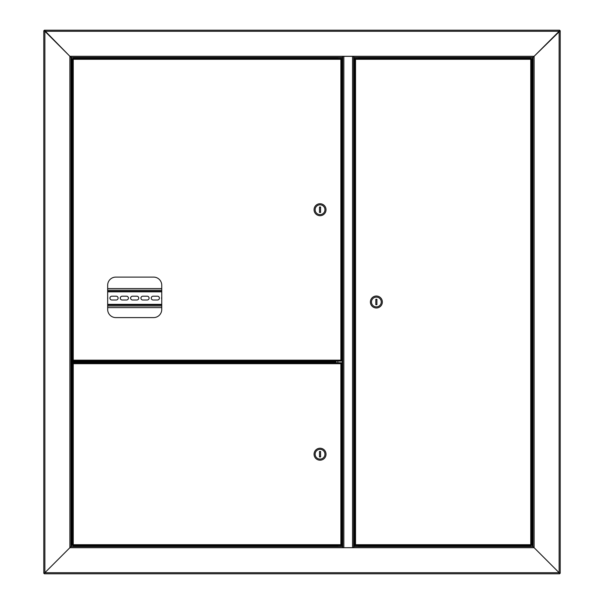 <?xml version="1.0" encoding="UTF-8"?>
<svg xmlns="http://www.w3.org/2000/svg" width="604" height="604" viewBox="0 0 604 604"><rect width="100%" height="100%" fill="white"/><g stroke="black" fill="none" stroke-linecap="round" stroke-linejoin="round"><path stroke-width="0.91" d="M74.941 361.252L71.514 361.252L71.514 57.38L69.883 56.293L70.97 57.38L342.634 57.38L342.634 56.293L534.117 56.293L533.03 57.38L533.03 546.62L534.117 547.707L533.03 546.62L353.778 546.62L353.778 547.707L342.634 547.707L342.634 546.62L70.97 546.62L70.97 57.38M71.514 546.62L71.514 362.34L73.65 362.34M71.514 362.34L70.97 362.34L70.97 546.62L69.883 547.707L69.883 56.293L342.634 56.293M559.666 30.2L559.123 31.287L559.666 30.2L44.334 30.2L44.877 31.287L43.79 30.744L44.877 31.287L44.877 572.713L69.883 547.707L342.634 547.707M560.21 573.256L559.123 572.713L560.21 573.256L560.21 30.744L559.123 31.287L44.877 31.287L69.883 56.293L44.334 30.2M43.79 30.744L43.79 573.256L44.877 572.713L43.79 573.256M70.97 361.252L71.514 361.252M75.862 57.38L75.862 57.773M70.97 546.62L44.877 572.713L559.123 572.713L559.666 573.8L559.123 572.713L559.123 31.287L534.117 56.293L534.117 547.707L559.123 572.713L534.117 547.707L353.778 547.707M353.778 56.293L353.778 57.38L533.03 57.38L560.21 30.744M286.945 57.38L77.169 57.38M519.44 57.38L358.67 57.38L358.67 57.924L525.601 57.924M526.831 57.38L520.58 57.38M78.399 57.924L337.742 57.924L337.742 57.38L289.225 57.38M358.67 58.361L358.67 57.924M75.968 57.38L75.968 57.773M337.742 57.924L337.742 58.361M343.857 547.707L353.642 547.639L353.642 56.361L343.857 56.361L343.857 547.639L342.77 547.639L342.77 56.361L343.857 56.293M337.878 546.62L337.878 545.639M337.878 362.777L337.878 361.086M337.878 58.361L337.878 57.38M358.534 57.38L358.534 58.361M358.534 545.639L358.534 546.62M526.831 546.62L520.58 546.62M518.3 546.62L358.67 546.62L358.67 546.076L525.601 546.076M78.399 546.076L337.742 546.076L337.742 546.62L289.225 546.62M286.945 546.62L85.7 546.62M83.42 546.62L77.169 546.62M559.666 573.8L44.334 573.8L44.877 572.713L44.334 573.8M358.67 545.639L358.67 546.076M337.742 546.076L337.742 545.639M70.97 362.204L79.124 362.204L79.124 361.388L70.97 361.388M360.082 545.639L356.549 545.639M360.082 58.361L356.549 58.361M527.971 545.639L530.184 545.639L527.971 545.639M531.256 545.639L530.75 544.717L531.256 545.639L355.039 545.639L355.545 544.717L354.623 545.223L355.545 544.717L530.75 544.717L530.75 59.283L531.671 58.777L530.75 59.283L355.545 59.283L355.039 58.361L531.256 58.361L530.75 59.283L531.256 58.361M355.039 545.639L355.545 544.717L355.545 59.283L355.039 58.361M531.293 545.223L530.75 544.717L531.293 545.223M531.671 545.223L531.671 58.777M355.001 58.777L355.545 59.283L355.001 58.777M354.623 58.777L354.623 545.223M526.205 58.361L529.738 58.361M526.884 57.38L525.767 57.773L529.391 57.773M526.718 57.931L530.184 57.773L529.059 57.38M527.481 546.227L530.184 546.227L525.767 546.227L526.884 546.62M382.347 302A5.98 5.98 0 0 0 376.368 296.02A5.98 5.98 0 0 0 370.388 302A5.98 5.98 0 0 0 376.368 307.98A5.98 5.98 0 0 0 382.347 302M381.26 302A4.892 4.892 0 0 0 376.368 297.108A4.892 4.892 0 0 0 371.475 302A4.892 4.892 0 0 0 376.368 306.892A4.892 4.892 0 0 0 381.26 302M375.824 299.282L375.824 304.718L376.911 304.718L376.911 299.282L375.824 299.282M74.262 362.777L78.233 362.777L78.399 362.347L73.816 362.189L78.399 362.347M336.33 362.777L339.863 362.777M336.33 545.639L339.863 545.639M72.744 362.777L73.25 363.699L72.744 362.777L341.373 362.777L340.867 363.699L341.788 363.193L340.867 363.699L73.25 363.699L73.25 544.717L72.329 545.223L73.25 544.717L340.867 544.717L341.373 545.639L72.744 545.639L73.25 544.717L72.744 545.639M341.373 362.777L340.867 363.699L340.867 544.717L341.373 545.639M72.706 363.193L73.25 363.699L72.706 363.193M72.329 363.193L72.329 545.223M341.411 545.223L340.867 544.717L341.411 545.223M341.788 545.223L341.788 363.193M77.448 546.227L73.816 546.227L77.448 546.227L77.116 546.62L77.116 546.227M314.065 454.208A5.98 5.98 0 0 0 320.044 460.188A5.98 5.98 0 0 0 326.024 454.208A5.98 5.98 0 0 0 320.044 448.228A5.98 5.98 0 0 0 314.065 454.208M315.152 454.208A4.892 4.892 0 0 0 320.044 459.1A4.892 4.892 0 0 0 324.937 454.208A4.892 4.892 0 0 0 320.044 449.316A4.892 4.892 0 0 0 315.152 454.208M320.588 456.926L320.588 451.49L319.501 451.49L319.501 456.926L320.588 456.926M335.771 362.777L335.771 361.479L335.228 361.924L335.673 361.086M335.673 361.381L77.116 361.086M336.149 362.777L335.771 361.479M107.663 304.899L161.751 304.899M161.751 291.309L107.663 291.309M161.751 298.874A1.903 1.903 0 0 1 161.751 297.334M157.508 296.202A1.903 1.903 0 0 1 159.411 298.104A1.903 1.903 0 0 1 157.508 300.007L153.159 300.007A1.903 1.903 0 0 1 151.257 298.104A1.903 1.903 0 0 1 153.159 296.202L157.508 296.202M147.18 296.202A1.903 1.903 0 0 1 149.082 298.104A1.903 1.903 0 0 1 147.18 300.007L142.831 300.007A1.903 1.903 0 0 1 140.928 298.104A1.903 1.903 0 0 1 142.831 296.202L147.18 296.202M136.851 296.202A1.903 1.903 0 0 1 138.754 298.104A1.903 1.903 0 0 1 136.851 300.007L132.502 300.007A1.903 1.903 0 0 1 130.6 298.104A1.903 1.903 0 0 1 132.502 296.202L136.851 296.202M126.523 296.202A1.903 1.903 0 0 1 128.425 298.104A1.903 1.903 0 0 1 126.523 300.007L122.174 300.007A1.903 1.903 0 0 1 120.272 298.104A1.903 1.903 0 0 1 122.174 296.202L126.523 296.202M116.195 296.202A1.903 1.903 0 0 1 118.097 298.104A1.903 1.903 0 0 1 116.195 300.007L111.846 300.007A1.903 1.903 0 0 1 109.943 298.104A1.903 1.903 0 0 1 111.846 296.202L116.195 296.202M107.663 297.47A1.903 1.903 0 0 1 107.663 298.738M161.751 288.591L107.663 288.591M107.663 307.617L161.751 307.617M338.097 58.361L339.863 58.361M339.237 361.086L336.957 361.086M77.169 361.086L76.029 361.086M161.751 285.254A8.154 8.154 0 0 0 153.597 277.1L115.817 277.1A8.154 8.154 0 0 0 107.663 285.254L107.663 309.444A8.154 8.154 0 0 0 115.817 317.598L153.597 317.598A8.154 8.154 0 0 0 161.751 309.444L161.751 285.254M341.373 361.086L340.867 360.165L341.373 361.086L72.744 361.086L73.25 360.165L72.744 361.086M72.329 360.671L73.25 360.165L340.867 360.165L341.788 360.671L340.867 360.165L340.867 59.283L341.373 58.361L72.744 58.361L73.25 59.283L72.329 58.777L73.25 59.283L73.25 360.165L72.329 360.671L72.329 58.777M72.744 58.361L73.25 59.283L340.867 59.283L341.788 58.777L340.867 59.283L341.373 58.361M341.788 58.777L341.788 360.671M314.065 209.724A5.98 5.98 0 0 0 320.044 215.703A5.98 5.98 0 0 0 326.024 209.724A5.98 5.98 0 0 0 320.044 203.744A5.98 5.98 0 0 0 314.065 209.724M315.152 209.724A4.892 4.892 0 0 0 320.044 214.616A4.892 4.892 0 0 0 324.937 209.724A4.892 4.892 0 0 0 320.044 204.832A4.892 4.892 0 0 0 315.152 209.724M320.588 212.442L320.588 207.006L319.501 207.006L319.501 212.442L320.588 212.442M78.399 58.195L73.65 58.195L78.233 58.361L78.233 57.773L73.816 57.773L78.233 57.773M74.609 57.773L77.448 57.773L74.609 57.773M73.816 57.773L78.399 57.931M532.486 57.38L532.486 546.62M352.555 547.639L352.555 56.361M342.226 57.38L342.226 546.62M354.186 546.62L354.186 57.38M525.767 58.361L530.35 58.195L530.184 57.773M525.601 58.195L530.35 57.931M525.601 545.805L530.35 546.069L525.767 545.639M73.65 362.347L78.399 362.611M78.233 545.639L73.65 545.805L73.816 546.227M78.399 545.805L73.65 546.069M79.124 361.924L335.228 361.924L335.228 362.777M107.663 291.853L161.751 291.853M161.751 304.356L107.663 304.356M161.751 290.222L107.663 290.222M107.663 305.986L161.751 305.986M74.941 546.62L74.941 546.227L74.941 546.62M529.059 546.62L529.059 546.227"/></g></svg>
